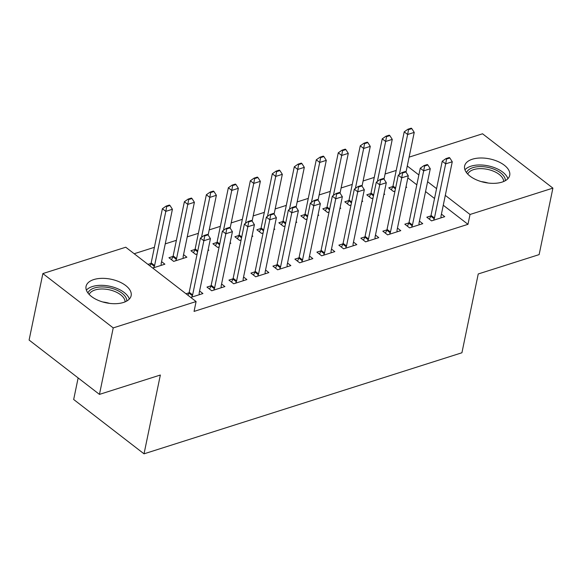 <?xml version="1.0" encoding="UTF-8"?>
<svg xmlns="http://www.w3.org/2000/svg" width="582" height="582" viewBox="0 0 582 582"><rect width="100%" height="100%" fill="white"/><g stroke="black" fill="none" stroke-linecap="round" stroke-linejoin="round"><path stroke-width="0.87" d="M501.997 182.122A23.018 12.047 -168.3 0 1 476.636 179.94A23.018 12.047 -168.3 0 1 464.625 166.001A23.018 12.047 -168.3 0 1 472.337 159.221A23.018 12.047 -168.3 0 1 497.69 161.403A23.018 12.047 -168.3 0 1 509.708 175.342A23.018 12.047 -168.3 0 1 501.997 182.122M123.435 302.473A23.018 12.047 -168.3 0 1 98.074 300.29A23.018 12.047 -168.3 0 1 86.063 286.351A23.018 12.047 -168.3 0 1 93.775 279.571A23.018 12.047 -168.3 0 1 119.128 281.753A23.018 12.047 -168.3 0 1 131.139 295.692A23.018 12.047 -168.3 0 1 123.435 302.473M396.226 170.431L385.088 173.974M374.241 177.423L363.103 180.966M352.255 184.414L341.117 187.957M330.27 191.398L319.132 194.941M308.293 198.389L297.147 201.932M286.308 205.381L275.17 208.923M264.323 212.372L253.185 215.907M242.338 219.356L231.2 222.899M220.352 226.347L209.214 229.89M198.367 233.338L187.229 236.874M176.39 240.322L165.244 243.865M154.405 247.314L134.187 253.737M409.11 157.14L482.543 133.787L552.9 188.124L470.023 214.474L445.303 195.377M78.141 377.929L73.674 399.492L144.03 453.829L461.919 352.765L478.237 273.969L539.128 254.61L552.9 188.124M144.03 453.829L160.348 375.026L99.457 394.392L29.1 340.055L42.872 273.569L125.748 247.219L196.098 301.556L113.221 327.906L42.872 273.569M370.865 193.53L366.784 194.825L371.542 198.491L373.011 198.025M384.025 193.755L384.731 194.301L383.858 194.577M408.891 222.899L404.817 224.194L409.568 227.86L422.758 223.67L419.44 221.102M326.895 207.505L322.821 208.8L327.571 212.474L329.048 212.001M340.063 207.738L340.761 208.276L339.888 208.552M364.921 236.874L360.847 238.169L365.598 241.843L378.787 237.645L375.47 235.084M282.925 221.48L278.851 222.775L283.601 226.449L285.078 225.983M296.093 221.713L296.791 222.259L295.925 222.535M320.958 250.849L316.877 252.144L321.635 255.818L334.825 251.628L331.5 249.06M238.962 235.463L234.881 236.758L239.638 240.424L241.108 239.959M252.122 235.688L252.828 236.234L251.955 236.51M276.988 264.832L272.914 266.127L277.665 269.793L290.855 265.603L287.537 263.035M194.992 249.438L190.918 250.733L195.668 254.407L197.138 253.934M208.152 249.671L208.858 250.209L207.985 250.493M233.018 278.807L228.944 280.102L233.695 283.776L246.884 279.578L243.567 277.017M147.974 264.388L151.022 263.413M161.57 261.624L164.888 264.192L152.724 268.055M190.758 297.424L202.922 293.561L199.597 290.993M186 293.757L189.055 292.782M196.098 301.556L194.061 311.406L467.979 224.325L443.258 205.228M434.528 198.484L425.558 191.558M416.821 184.814L407.851 177.881M211.033 285.798L206.959 287.093L211.71 290.767L224.907 286.57L221.582 284.009M173.007 256.429L168.933 257.724L173.683 261.398L186.873 257.2L183.556 254.64M255.003 271.816L250.929 273.118L255.68 276.785L268.869 272.594L265.552 270.026M216.977 242.447L212.896 243.749L217.653 247.415L219.123 246.95M230.137 242.679L230.843 243.225L229.97 243.502M298.973 257.841L294.892 259.135L299.65 262.809L312.84 258.612L309.515 256.051M260.947 228.471L256.866 229.766L261.616 233.44L263.093 232.967M274.107 228.704L274.813 229.243L273.94 229.519M342.943 243.865L338.862 245.16L343.613 248.827L356.81 244.636L353.485 242.068M304.91 214.496L300.836 215.791L305.586 219.458L307.063 218.992M318.078 214.722L318.776 215.267L317.903 215.544M386.906 229.883L382.832 231.178L387.583 234.852L400.772 230.661L397.455 228.093M348.88 200.514L344.799 201.808L349.556 205.482L351.026 205.017M362.04 200.746L362.746 201.292L361.873 201.568M430.876 215.907L426.795 217.202L431.553 220.876L444.743 216.679L441.418 214.118M392.85 186.538L388.769 187.833L393.527 191.507L394.996 191.034M406.01 186.771L406.716 187.309L405.843 187.586M436.565 188.633L427.595 181.708M418.865 174.964L407.269 166.008M99.457 394.392L113.221 327.906M467.979 224.325L470.023 214.474M208.029 234.859L207.461 234.422L204.158 235.47L204.733 235.906L208.029 234.859L210.437 238.642L199.219 292.811A2.954 1.717 127.7 0 0 199.168 293.524L199.27 294.718M191.725 297.118L192.366 295.692A2.954 1.717 127.7 0 0 192.627 294.907L203.846 240.737L200.419 238.096L204.158 235.47M187.95 295.256L188.946 293.044A2.954 1.717 127.7 0 0 189.201 292.266L200.419 238.096M210.437 238.642L203.846 240.737L204.733 235.906M161.243 265.348L161.141 264.155A2.954 1.717 -52.3 0 1 161.192 263.442L172.41 209.273L165.819 211.368L154.601 265.538A2.954 1.717 -52.3 0 1 154.339 266.323L153.699 267.749M166.699 206.537L170.002 205.49L169.427 205.053L166.132 206.101L166.699 206.537L165.819 211.368L162.393 208.727L151.175 262.897A2.954 1.717 -52.3 0 1 150.92 263.675L149.923 265.887M172.41 209.273L170.002 205.49M166.132 206.101L162.393 208.727M230.014 227.875L229.439 227.431L226.143 228.479L226.718 228.922L230.014 227.875L232.422 231.651L221.204 285.827A2.954 1.717 127.7 0 0 221.153 286.54L221.255 287.734M213.71 290.127L214.351 288.701A2.954 1.717 127.7 0 0 214.613 287.923L225.831 233.746L222.404 231.105L226.143 228.479M209.556 289.101L210.931 286.06A2.954 1.717 127.7 0 0 211.186 285.275L222.404 231.105M232.422 231.651L225.831 233.746L226.718 228.922M251.999 220.884L251.424 220.44L248.128 221.487L248.696 221.931L251.999 220.884L254.407 224.659L243.189 278.836A2.954 1.717 127.7 0 0 243.138 279.549L243.24 280.742M235.695 283.143L236.336 281.71A2.954 1.717 127.7 0 0 236.598 280.931L247.816 226.762L244.389 224.114L248.128 221.487M231.541 282.11L232.916 279.069A2.954 1.717 127.7 0 0 233.171 278.291L244.389 224.114M254.407 224.659L247.816 226.762L248.696 221.931M183.228 258.364L183.126 257.171A2.954 1.717 -52.3 0 1 183.177 256.458L194.395 202.281L187.797 204.377L176.579 258.553A2.954 1.717 -52.3 0 1 176.324 259.332L175.677 260.758M188.684 199.553L191.98 198.506L191.413 198.062L188.117 199.109L188.684 199.553L187.797 204.377L184.378 201.736L173.16 255.905A2.954 1.717 -52.3 0 1 172.898 256.691L171.53 259.732M194.395 202.281L191.98 198.506M188.117 199.109L184.378 201.736M208.145 235.048L216.38 195.29L209.782 197.393L206.363 194.744L195.145 248.921A2.954 1.717 -52.3 0 1 194.883 249.7L193.515 252.741M210.669 192.562L213.965 191.514L213.398 191.071L210.102 192.125L210.669 192.562L209.782 197.393L201.51 237.325M216.38 195.29L213.965 191.514M210.102 192.125L206.363 194.744M87.94 292.979A19.919 10.425 -168.3 0 1 107.255 287.348A19.919 10.425 -168.3 0 1 126.447 298.784A19.919 10.425 -168.3 0 1 126.789 301.025M125.086 301.869A18.442 9.654 11.7 0 0 124.759 299.956A18.442 9.654 11.7 0 0 107.139 289.385A18.442 9.654 11.7 0 0 89.17 294.427M129.342 299.046A22.873 11.967 11.7 0 0 129.299 298.915A22.873 11.967 11.7 0 0 109.489 286.177A22.873 11.967 11.7 0 0 86.383 290.149M466.502 172.628A19.919 10.425 -168.3 0 1 485.817 166.998A19.919 10.425 -168.3 0 1 505.009 178.434A19.919 10.425 -168.3 0 1 505.358 180.675M503.648 181.519A18.442 9.654 11.7 0 0 503.321 179.605A18.442 9.654 11.7 0 0 485.701 169.035A18.442 9.654 11.7 0 0 467.732 174.076M507.904 178.696A22.873 11.967 11.7 0 0 507.86 178.565A22.873 11.967 11.7 0 0 488.051 165.826A22.873 11.967 11.7 0 0 464.945 169.799M273.977 213.892L273.409 213.456L270.113 214.503L270.681 214.94L273.977 213.892L276.392 217.675L265.174 271.845A2.954 1.717 127.7 0 0 265.123 272.558L265.225 273.751M257.673 276.152L258.321 274.719A2.954 1.717 127.7 0 0 258.575 273.94L269.793 219.77L266.374 217.13L270.113 214.503M253.526 275.119L254.894 272.078A2.954 1.717 127.7 0 0 255.156 271.299L266.374 217.13M276.392 217.675L269.793 219.77L270.681 214.94M295.962 206.908L295.394 206.465L292.099 207.512L292.666 207.956L295.962 206.908L298.377 210.684L287.159 264.854A2.954 1.717 127.7 0 0 287.108 265.574L287.21 266.76M279.658 269.16L280.306 267.735A2.954 1.717 127.7 0 0 280.56 266.956L291.778 212.779L288.359 210.138L292.099 207.512M275.512 268.135L276.879 265.086A2.954 1.717 127.7 0 0 277.141 264.308L288.359 210.138M298.377 210.684L291.778 212.779L292.666 207.956M230.13 228.057L238.365 188.306L231.767 190.401L228.348 187.76L217.13 241.93A2.954 1.717 -52.3 0 1 216.868 242.709L215.5 245.757M232.655 185.571L235.95 184.523L235.383 184.087L232.08 185.134L232.655 185.571L231.767 190.401L223.495 230.341M238.365 188.306L235.95 184.523M232.08 185.134L228.348 187.76M252.115 221.065L260.35 181.315L253.752 183.41L250.333 180.769L239.107 234.939A2.954 1.717 -52.3 0 1 238.853 235.717L237.485 238.766M254.64 178.587L257.935 177.539L257.368 177.095L254.065 178.143L254.64 178.587L253.752 183.41L245.48 223.35M260.35 181.315L257.935 177.539M254.065 178.143L250.333 180.769M317.947 199.917L317.379 199.473L314.076 200.521L314.651 200.965L317.947 199.917L320.362 203.693L309.144 257.87A2.954 1.717 127.7 0 0 309.093 258.583L309.188 259.776M301.643 262.176L302.291 260.743A2.954 1.717 127.7 0 0 302.545 259.965L313.763 205.788L310.344 203.147L314.076 200.521M297.497 261.143L298.864 258.102A2.954 1.717 127.7 0 0 299.126 257.324L310.344 203.147M320.362 203.693L313.763 205.788L314.651 200.965M274.1 214.081L282.328 174.324L275.737 176.419L272.311 173.778L261.092 227.955A2.954 1.717 -52.3 0 1 260.838 228.733L259.463 231.774M276.625 171.595L279.92 170.548L279.345 170.104L276.05 171.152L276.625 171.595L275.737 176.419L267.465 216.358M282.328 174.324L279.92 170.548M276.05 171.152L272.311 173.778M339.932 192.926L339.364 192.489L336.061 193.537L336.636 193.973L339.932 192.926L342.347 196.709L331.122 250.878A2.954 1.717 127.7 0 0 331.071 251.591L331.173 252.784M323.628 255.185L324.269 253.752A2.954 1.717 127.7 0 0 324.53 252.974L335.749 198.804L332.329 196.156L336.061 193.537M319.482 254.152L320.849 251.111A2.954 1.717 127.7 0 0 321.104 250.333L332.329 196.156M342.347 196.709L335.749 198.804L336.636 193.973M296.085 207.09L304.313 167.34L297.722 169.435L294.296 166.787L283.078 220.964A2.954 1.717 -52.3 0 1 282.823 221.742L281.448 224.783M298.602 164.604L301.905 163.557L301.331 163.12L298.035 164.168L298.602 164.604L297.722 169.435L289.45 209.375M304.313 167.34L301.905 163.557M298.035 164.168L294.296 166.787M361.917 185.942L361.342 185.498L358.046 186.546L358.621 186.989L361.917 185.942L364.325 189.717L353.107 243.887A2.954 1.717 127.7 0 0 353.056 244.6L353.158 245.793M345.613 248.194L346.254 246.768A2.954 1.717 127.7 0 0 346.516 245.99L357.734 191.813L354.307 189.172L358.046 186.546M341.459 247.168L342.834 244.12A2.954 1.717 127.7 0 0 343.089 243.341L354.307 189.172M364.325 189.717L357.734 191.813L358.621 186.989M318.063 200.099L326.298 160.348L319.707 162.443L316.281 159.803L305.063 213.972A2.954 1.717 -52.3 0 1 304.808 214.751L303.433 217.799M320.587 157.62L323.89 156.573L323.316 156.129L320.02 157.176L320.587 157.62L319.707 162.443L311.435 202.383M326.298 160.348L323.89 156.573M320.02 157.176L316.281 159.803M383.902 178.95L383.327 178.507L380.031 179.554L380.599 179.998L383.902 178.95L386.31 182.726L375.092 236.903A2.954 1.717 127.7 0 0 375.041 237.616L375.143 238.809M367.598 241.203L368.239 239.777A2.954 1.717 127.7 0 0 368.501 238.998L379.719 184.821L376.292 182.181L380.031 179.554M363.444 240.177L364.819 237.136A2.954 1.717 127.7 0 0 365.074 236.357L376.292 182.181M386.31 182.726L379.719 184.821L380.599 179.998M340.048 193.115L348.283 153.357L341.685 155.452L338.266 152.811L327.048 206.988A2.954 1.717 -52.3 0 1 326.786 207.767L325.418 210.808M342.572 150.629L345.868 149.581L345.301 149.138L342.005 150.185L342.572 150.629L341.685 155.452L333.421 195.392M348.283 153.357L345.868 149.581M342.005 150.185L338.266 152.811M405.887 171.959L405.312 171.523L402.017 172.57L402.584 173.007L405.887 171.959L408.295 175.742L397.077 229.912A2.954 1.717 127.7 0 0 397.026 230.625L397.128 231.818M389.576 234.219L390.224 232.785A2.954 1.717 127.7 0 0 390.478 232.007L401.704 177.837L398.277 175.189L402.017 172.57M385.429 233.186L386.804 230.145A2.954 1.717 127.7 0 0 387.059 229.366L398.277 175.189M408.295 175.742L401.704 177.837L402.584 173.007M362.033 186.124L370.268 146.373L363.67 148.468L360.251 145.82L349.033 199.997A2.954 1.717 -52.3 0 1 348.771 200.775L347.403 203.816M364.558 143.638L367.853 142.59L367.286 142.154L363.99 143.201L364.558 143.638L363.67 148.468L355.398 188.401M370.268 146.373L367.853 142.59M363.99 143.201L360.251 145.82M427.865 164.968L427.297 164.531L424.002 165.579L424.569 166.023L427.865 164.968L430.28 168.751L419.062 222.921A2.954 1.717 127.7 0 0 419.011 223.633L419.113 224.827M411.561 227.227L412.209 225.801A2.954 1.717 127.7 0 0 412.463 225.023L423.681 170.846L420.262 168.205L424.002 165.579M407.415 226.202L408.782 223.153A2.954 1.717 127.7 0 0 409.044 222.375L420.262 168.205M430.28 168.751L423.681 170.846L424.569 166.023M384.018 179.132L392.253 139.382L385.655 141.477L382.236 138.836L371.018 193.006A2.954 1.717 -52.3 0 1 370.756 193.784L369.388 196.832M386.543 136.654L389.838 135.599L389.271 135.162L385.968 136.21L386.543 136.654L385.655 141.477L377.383 181.417M392.253 139.382L389.838 135.599M385.968 136.21L382.236 138.836M449.85 157.984L449.282 157.54L445.987 158.588L446.554 159.031L449.85 157.984L452.265 161.76L441.047 215.937A2.954 1.717 127.7 0 0 440.996 216.65L441.091 217.843M433.546 220.236L434.194 218.81A2.954 1.717 127.7 0 0 434.448 218.032L445.667 163.855L442.247 161.214L445.987 158.588M429.4 219.21L430.767 216.169A2.954 1.717 127.7 0 0 431.029 215.391L442.247 161.214M452.265 161.76L445.667 163.855L446.554 159.031M406.003 172.148L414.231 132.39L407.64 134.486L404.214 131.845L392.996 186.022A2.954 1.717 -52.3 0 1 392.741 186.8L391.366 189.841M408.528 129.662L411.823 128.615L411.256 128.171L407.953 129.219L408.528 129.662L407.64 134.486L399.368 174.425M414.231 132.39L411.823 128.615M407.953 129.219L404.214 131.845M192.627 294.907L189.201 292.266M192.366 295.692L188.946 293.044M150.92 263.675L154.339 266.323M151.175 262.897L154.601 265.538M214.613 287.923L211.186 285.275M214.351 288.701L210.931 286.06M236.598 280.931L233.171 278.291M236.336 281.71L232.916 279.069M172.898 256.691L176.324 259.332M173.16 255.905L176.579 258.553M194.883 249.7L197.589 251.788M195.145 248.921L197.764 250.944M102.861 302A18.442 9.654 -168.3 0 1 109.511 303.375M481.423 181.649A18.442 9.654 -168.3 0 1 488.072 183.024M258.575 273.94L255.156 271.299M258.321 274.719L254.894 272.078M280.56 266.956L277.141 264.308M280.306 267.735L276.879 265.086M216.868 242.709L219.574 244.796M217.13 241.93L219.749 243.953M238.853 235.717L241.552 237.805M239.107 234.939L241.726 236.961M302.545 259.965L299.126 257.324M302.291 260.743L298.864 258.102M260.838 228.733L263.537 230.821M261.092 227.955L263.711 229.977M324.53 252.974L321.104 250.333M324.269 253.752L320.849 251.111M282.823 221.742L285.522 223.83M283.078 220.964L285.697 222.986M346.516 245.99L343.089 243.341M346.254 246.768L342.834 244.12M304.808 214.751L307.507 216.839M305.063 213.972L307.682 215.995M368.501 238.998L365.074 236.357M368.239 239.777L364.819 237.136M326.786 207.767L329.492 209.855M327.048 206.988L329.667 209.011M390.478 232.007L387.059 229.366M390.224 232.785L386.804 230.145M348.771 200.775L351.477 202.863M349.033 199.997L351.652 202.019M412.463 225.023L409.044 222.375M412.209 225.801L408.782 223.153M370.756 193.784L373.455 195.872M371.018 193.006L373.629 195.028M434.448 218.032L431.029 215.391M434.194 218.81L430.767 216.169M392.741 186.8L395.44 188.888M392.996 186.022L395.614 188.044"/></g></svg>
